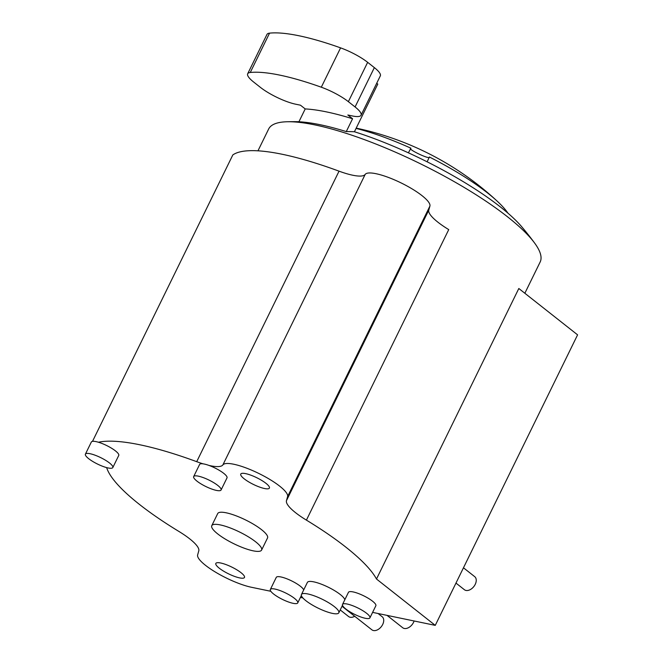 <?xml version="1.0" encoding="UTF-8"?>
<svg xmlns="http://www.w3.org/2000/svg" width="663" height="663" viewBox="0 0 663 663"><rect width="100%" height="100%" fill="white"/><g stroke="black" fill="none" stroke-linecap="round" stroke-linejoin="round"><path stroke-width="0.99" d="M92.505 441.359L232.829 154.927A173.358 40.766 26.1 0 1 339.042 171.162A41.603 9.779 -153.9 0 0 365.189 174.41A36.059 8.478 26.1 0 1 401.049 182.897A36.059 8.478 26.1 0 1 429.914 206.069L428.779 210.146A41.603 9.779 -153.9 0 0 448.735 229.605L306.414 520.124A151.164 35.545 26.1 0 1 376.493 579.023L435.26 625.366L372.606 612.38M376.493 579.023L518.814 288.504L577.589 334.848L435.26 625.366M244.191 478.819A15.945 3.754 -153.9 0 0 259.341 486.982A15.945 3.754 -153.9 0 0 269.402 488.092A15.945 3.754 -153.9 0 0 265.971 483.327A15.945 3.754 -153.9 0 0 250.821 475.164A15.945 3.754 -153.9 0 0 240.76 474.053A15.945 3.754 -153.9 0 0 244.191 478.819M343.003 606.247L342.125 606.065M302.867 597.935L300.43 597.429M270.836 591.297L251.509 587.285A36.059 8.478 26.1 0 1 215.574 572.177A36.059 8.478 26.1 0 1 197.64 554.931L198.784 550.854A41.603 9.779 -153.9 0 0 178.828 531.394A151.164 35.545 26.1 0 1 106.66 467.614M112.809 467.556A15.257 3.588 -153.9 0 0 109.536 463.006A15.257 3.588 -153.9 0 0 95.041 455.191A15.257 3.588 -153.9 0 0 85.411 454.13A15.257 3.588 -153.9 0 0 88.693 458.688A15.257 3.588 -153.9 0 0 103.188 466.495A15.257 3.588 -153.9 0 0 112.809 467.556L118.743 455.448A15.257 3.588 -153.9 0 0 115.461 450.898A15.257 3.588 -153.9 0 0 98.439 442.238A173.358 40.766 26.1 0 1 196.712 461.68A41.603 9.779 -153.9 0 0 203.11 463.843A15.257 3.588 -153.9 0 0 199.604 464.465L193.679 476.564A15.257 3.588 -153.9 0 0 196.952 481.123A15.257 3.588 -153.9 0 0 211.447 488.929A15.257 3.588 -153.9 0 0 221.077 489.99A15.257 3.588 -153.9 0 0 217.796 485.44A15.257 3.588 -153.9 0 0 203.301 477.625A15.257 3.588 -153.9 0 0 193.679 476.564M221.077 489.99L227.003 477.882A15.257 3.588 -153.9 0 0 223.721 473.332A15.257 3.588 -153.9 0 0 208.994 465.434A41.603 9.779 -153.9 0 0 222.867 464.929A36.059 8.478 26.1 0 1 258.727 473.415A36.059 8.478 26.1 0 1 287.593 496.587L286.457 500.673A41.603 9.779 -153.9 0 0 306.414 520.124M219.262 568.191A15.945 3.754 -153.9 0 0 234.412 576.354A15.945 3.754 -153.9 0 0 244.481 577.465A15.945 3.754 -153.9 0 0 241.05 572.708A15.945 3.754 -153.9 0 0 225.901 564.545A15.945 3.754 -153.9 0 0 215.831 563.434A15.945 3.754 -153.9 0 0 219.262 568.191M344.818 599.742A20.802 4.89 -153.9 0 0 340.268 594.512A20.802 4.89 -153.9 0 0 320.511 583.863A20.802 4.89 -153.9 0 0 307.383 582.412L301.45 594.52A20.802 4.89 -153.9 0 0 305.925 600.728A20.802 4.89 -153.9 0 0 325.682 611.377A20.802 4.89 -153.9 0 0 338.81 612.819A20.802 4.89 -153.9 0 0 334.343 606.612A20.802 4.89 -153.9 0 0 314.577 595.962A20.802 4.89 -153.9 0 0 301.45 594.52M369.921 617.858L375.846 605.758A15.257 3.588 -153.9 0 0 372.565 601.2A15.257 3.588 -153.9 0 0 358.078 593.393A15.257 3.588 -153.9 0 0 348.448 592.332L342.522 604.441A15.257 3.588 -153.9 0 0 345.804 608.99A15.257 3.588 -153.9 0 0 360.291 616.797A15.257 3.588 -153.9 0 0 369.921 617.858A15.257 3.588 -153.9 0 0 366.639 613.308A15.257 3.588 -153.9 0 0 352.144 605.501A15.257 3.588 -153.9 0 0 342.522 604.441M303.695 589.946A15.257 3.588 -153.9 0 0 300.397 586.249A15.257 3.588 -153.9 0 0 285.902 578.434A15.257 3.588 -153.9 0 0 276.272 577.374L270.347 589.482A15.257 3.588 -153.9 0 0 273.628 594.031A15.257 3.588 -153.9 0 0 288.115 601.847A15.257 3.588 -153.9 0 0 297.745 602.907A15.257 3.588 -153.9 0 0 294.463 598.349A15.257 3.588 -153.9 0 0 279.968 590.542A15.257 3.588 -153.9 0 0 270.347 589.482M261.595 550.066L267.529 537.966A27.738 6.522 -153.9 0 0 261.562 529.687A27.738 6.522 -153.9 0 0 235.216 515.482A27.738 6.522 -153.9 0 0 217.713 513.56L211.779 525.668A27.738 6.522 -153.9 0 0 217.746 533.939A27.738 6.522 -153.9 0 0 244.092 548.144A27.738 6.522 -153.9 0 0 261.595 550.066A27.738 6.522 -153.9 0 0 255.628 541.795A27.738 6.522 -153.9 0 0 229.282 527.591A27.738 6.522 -153.9 0 0 211.779 525.668M208.994 465.434A15.257 3.588 -153.9 0 0 203.11 463.843M98.439 442.238A15.257 3.588 -153.9 0 0 91.345 442.03L85.411 454.13M257.973 150.816L268.656 129.003A151.164 35.545 26.1 0 1 287.104 121.76A151.164 35.545 26.1 0 1 314.884 124.909A151.164 35.545 26.1 0 1 507.651 216.909A151.164 35.545 26.1 0 1 534.577 242.998A151.164 35.545 26.1 0 1 540.154 262.018L524.847 293.261M356.064 128.398A108.865 25.6 26.1 0 1 410.936 148.205L408.383 152.822M410.936 148.205C406.038 148.52 430.975 160.413 429.384 157.007A108.865 25.6 26.1 0 1 497.101 201.071A108.865 25.6 26.1 0 1 507.949 213.163M427.138 161.813L429.384 157.007M346.277 131.581L352.567 118.752A144.924 34.078 26.1 0 0 305.212 108.931L298.922 121.768A144.924 34.078 26.1 0 1 320.105 124.71A144.924 34.078 26.1 0 1 346.277 131.581A296.146 212.218 101.7 0 1 354.423 131.755A135.219 31.799 26.1 0 1 500.49 207.022A135.219 31.799 26.1 0 1 521.615 226.638A298.168 298.168 0 0 1 534.577 242.998M354.423 131.755L377.777 84.085L376.717 83.248M305.212 108.931L300.463 105.193L295.731 104.215A27.738 6.522 26.1 0 1 260.36 87.334L253.656 82.046A27.738 6.522 26.1 0 1 247.689 73.767A27.738 6.522 26.1 0 1 250.266 72.491A138.683 32.611 26.1 0 1 321.306 87.209A27.738 6.522 26.1 0 1 348.373 101.671L355.078 106.958A27.738 6.522 26.1 0 1 361.045 115.238A27.738 6.522 26.1 0 1 352.559 115.992L347.826 115.006L352.567 118.752M247.689 73.767L266.965 34.426A27.738 6.522 26.1 0 1 269.543 33.15A138.683 32.611 26.1 0 1 340.583 47.869A27.738 6.522 26.1 0 1 367.65 62.33L374.355 67.618A27.738 6.522 26.1 0 1 380.313 75.897L361.045 115.238M342.216 606.081A8.321 5.461 -51.7 0 0 343.119 607.142L371.868 629.809A8.321 5.461 -51.7 0 0 382.7 624.455A8.321 5.461 -51.7 0 0 382.17 616.739L378.084 613.515M455.978 583.084L464.39 589.714A8.321 5.461 -51.7 0 0 475.222 584.36A8.321 5.461 -51.7 0 0 474.691 576.644L463.47 567.793M340.227 609.935L348.572 616.515A8.321 5.461 -51.7 0 0 354.697 616.275M387.026 615.372L402.698 627.737A8.321 5.461 -51.7 0 0 413.538 622.375A8.321 5.461 -51.7 0 0 414.102 620.982M343.119 607.142A8.321 5.461 -51.7 0 0 344.395 607.789M339.042 171.162L196.712 461.68M374.355 67.618L355.078 106.958M367.65 62.33L348.373 101.671M340.583 47.869L321.306 87.209M269.543 33.15L250.266 72.491M428.779 210.146L286.457 500.673M429.914 206.069L287.593 496.587M365.189 174.41L222.867 464.929M342.506 605.294L338.81 612.819M497.101 201.071A298.168 298.168 0 0 0 356.197 128.125M298.955 121.702A298.168 298.168 0 0 0 287.104 121.76M301.375 595.49L297.745 602.907"/></g></svg>
